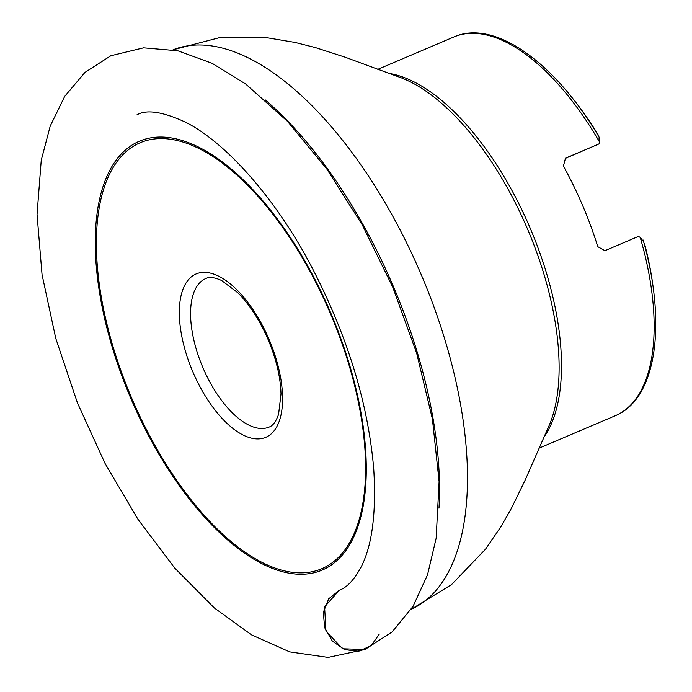 <?xml version="1.0" encoding="UTF-8"?>
<svg xmlns="http://www.w3.org/2000/svg" width="692" height="692" viewBox="0 0 692 692"><rect width="100%" height="100%" fill="white"/><g stroke="black" fill="none" stroke-linecap="round" stroke-linejoin="round"><path stroke-width="1.04" d="M538.99 448.208L615.119 415.805A205.861 96.015 -113.1 0 0 640.221 237.417L638.448 236.413L604.938 250.677L597.802 246.689A205.861 96.015 -113.1 0 0 582.629 205.515A205.861 96.015 -113.1 0 0 563.418 166.08L565.494 158.183L599.004 143.927L599.506 141.955A205.861 96.015 -113.1 0 0 453.891 36.961C494.668 18.701 555.944 63.206 599.653 138.054M597.957 135.208L598.078 134.689A197.791 92.244 -113.1 0 0 570.139 95.314M653.672 291.583A197.791 92.244 -113.1 0 0 644.494 243.506L644.036 243.238M599.004 143.927L565.451 158.356M640.221 237.417L642.825 240.704M598.943 137.82L599.506 141.955M379.328 634.045L371.189 645.653L358.655 651.284L344.616 649.632L332.333 641.086L324.643 627.618L323.328 612.351L328.691 598.814L339.487 590.138M268.98 339.218A88.801 41.416 66.9 0 1 242.079 434.498A88.801 41.416 66.9 0 1 181.737 293.019A88.801 41.416 66.9 0 1 268.98 339.218M330.136 312.922A231.535 107.987 -113.1 0 0 102.658 192.471A231.535 107.987 -113.1 0 0 260.002 561.35A231.535 107.987 -113.1 0 0 330.136 312.922M130.9 398.592A233.1 108.713 66.9 0 1 139.317 141.237A233.1 108.713 66.9 0 1 330.646 312.706A233.1 108.713 66.9 0 1 322.23 570.061A233.1 108.713 66.9 0 1 130.9 398.592M265.192 99.847A304.048 141.799 66.9 0 1 438.979 508.179M173.112 49.772A304.048 141.799 66.9 0 1 420.995 274.118A304.048 141.799 66.9 0 1 411.221 609.271M173.087 49.772L218.88 37.818L267.89 37.878L294.991 42.42L315.327 47.558L345.144 57.194L397.9 76.622A207.098 96.586 66.9 0 1 527.503 228.974A207.098 96.586 66.9 0 1 547.718 428.668L525.142 480.153L511.414 508.326L501.017 526.534L485.499 549.214L451.565 584.576L411.212 609.289M388.515 73.343A205.861 96.015 66.9 0 1 530.063 227.893A205.861 96.015 66.9 0 1 543.583 437.699M205.887 278.504A80.73 37.653 -113.1 0 0 202.86 367.53A80.73 37.653 -113.1 0 0 269.119 427.068C272.856 425.822 276.004 421.575 278.573 414.335L281.004 394.016C280.545 377.149 276.255 359.01 268.124 339.59C259.785 320.387 249.725 304.809 237.944 292.854L221.622 280.511C214.624 277.345 209.382 276.679 205.887 278.504M136.999 114.794C146.635 109.267 162.758 111.706 185.378 122.138C225.09 141.903 275.589 197.722 312.04 267.683C347.419 336.001 367.971 402.926 373.697 468.441C376.465 513.057 372.132 546.178 360.688 567.786C353.88 580.13 346.796 587.586 339.426 590.164L324.609 606.832L325.941 631.113L342.644 648.785L364.935 649.494L392.087 631.96L413.003 606.434L427.526 574.818L436.142 538.281L439.1 481.641L432.413 419.049L416.653 353.136L392.667 286.964L362.418 225.151L326.858 169.099L287.491 121.368L245.755 84.078L212.133 63.309L177.896 50.793L143.59 47.826L110.841 55.749L84.926 72.426L64.676 96.413L50.231 126.039L41.243 160.233L37.039 214.425L42.048 274.603L55.775 338.414L77.504 403.081L105.089 463.519L137.976 519.346L174.808 568.141L214.278 607.913L251.525 634.858L289.654 651.881L328.094 657.4L364.935 649.494M377.771 69.364L453.891 36.961M643.145 240.02C667.01 323.666 656.665 399.05 615.119 415.805"/></g></svg>

